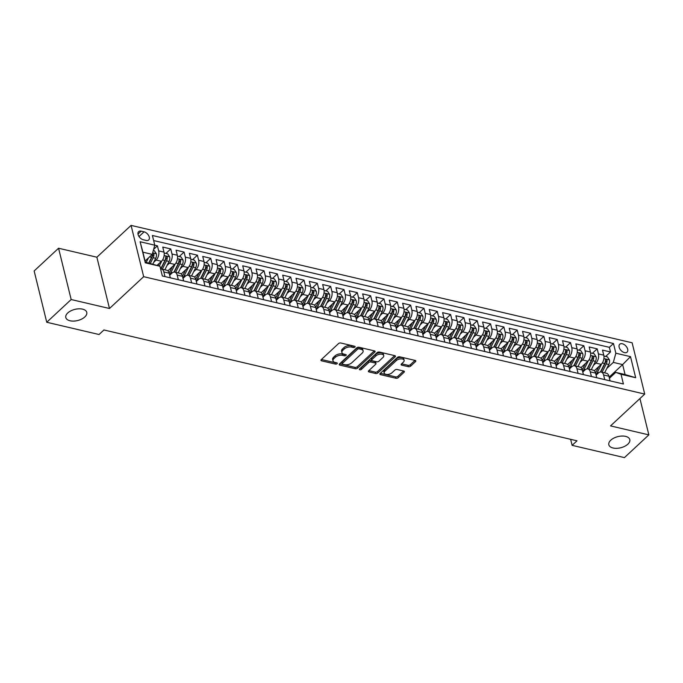 <?xml version="1.0" encoding="UTF-8"?>
<svg xmlns="http://www.w3.org/2000/svg" width="683" height="683" viewBox="0 0 683 683"><rect width="100%" height="100%" fill="white"/><g stroke="black" fill="none" stroke-linecap="round" stroke-linejoin="round"><path stroke-width="1.02" d="M354.929 347.092A1.161 0.615 166.2 0 0 355.143 346.597A1.161 0.615 166.2 0 0 354.69 346.255L340.791 342.994A1.656 0.879 166.2 0 0 338.52 343.583L321.266 359.642A1.656 0.879 166.2 0 0 320.967 360.342A1.656 0.879 166.2 0 0 321.616 360.846L335.515 364.099A1.161 0.615 166.2 0 0 337.095 363.689A1.161 0.615 166.2 0 0 337.308 363.202A1.161 0.615 166.2 0 0 336.856 362.852L335.054 362.425A5.302 2.826 166.2 0 1 332.98 360.837A5.302 2.826 166.2 0 1 333.936 358.592L335.379 357.252A5.302 2.826 166.2 0 1 342.627 355.382L344.428 355.8A1.161 0.615 166.2 0 0 346.016 355.391A1.161 0.615 166.2 0 0 346.23 354.895A1.161 0.615 166.2 0 0 345.769 354.554L343.976 354.127A5.302 2.826 166.2 0 1 341.893 352.539A5.302 2.826 166.2 0 1 342.857 350.294L344.292 348.953A5.302 2.826 166.2 0 1 351.549 347.084L353.35 347.502A1.161 0.615 166.2 0 0 354.929 347.092M610.79 440.185A10.8 5.754 166.2 0 0 608.826 444.761A10.8 5.754 166.2 0 0 616.689 448.33A10.8 5.754 166.2 0 0 627.848 444.181A10.8 5.754 166.2 0 0 629.803 439.613A10.8 5.754 166.2 0 0 621.948 436.044A10.8 5.754 166.2 0 0 610.79 440.185M67.754 312.959A10.8 5.754 166.2 0 0 65.799 317.527A10.8 5.754 166.2 0 0 73.653 321.095A10.8 5.754 166.2 0 0 84.812 316.955A10.8 5.754 166.2 0 0 86.767 312.379A10.8 5.754 166.2 0 0 78.912 308.81A10.8 5.754 166.2 0 0 67.754 312.959M622.315 343.754A5.396 3.304 47.1 0 0 619.729 344.241A5.396 3.304 47.1 0 0 619.822 348.859A5.396 3.304 47.1 0 0 624.501 352.624A5.396 3.304 47.1 0 0 627.088 352.146A5.396 3.304 47.1 0 0 626.994 347.519A5.396 3.304 47.1 0 0 622.315 343.754M408.391 366.711A1.656 0.879 166.2 0 0 410.662 366.122L415.503 361.614A1.656 0.879 166.2 0 0 415.802 360.914A1.656 0.879 166.2 0 0 415.153 360.419L399.717 356.799A1.656 0.879 166.2 0 0 397.455 357.388L380.192 373.447A1.656 0.879 166.2 0 0 379.893 374.156A1.656 0.879 166.2 0 0 380.542 374.651L395.978 378.262A1.656 0.879 166.2 0 0 398.24 377.682L404.088 372.235A1.656 0.879 166.2 0 0 404.387 371.535A1.656 0.879 166.2 0 0 403.738 371.04L397.139 369.494A1.656 0.879 166.2 0 0 394.868 370.075L391.965 372.773A4.431 2.356 166.2 0 1 387.389 374.48A4.431 2.356 166.2 0 1 384.17 373.012A4.431 2.356 166.2 0 1 384.973 371.134L396.336 360.564A4.431 2.356 166.2 0 1 400.912 358.857A4.431 2.356 166.2 0 1 404.131 360.325A4.431 2.356 166.2 0 1 403.329 362.203L401.442 363.962A1.656 0.879 166.2 0 0 401.134 364.662A1.656 0.879 166.2 0 0 401.783 365.166L408.391 366.711L408.05 365.32A1.656 0.879 166.2 0 0 410.321 364.739L414.999 360.385M610.534 425.902L648.85 434.883L624.433 457.61L572.123 445.35L577.007 440.808L103.936 329.966L99.052 334.516L46.751 322.256L71.169 299.53L109.485 308.503L143.669 276.683L644.726 394.082L610.534 425.902M374.822 352.087A1.656 0.879 166.2 0 0 375.121 351.386A1.656 0.879 166.2 0 0 374.472 350.891L359.036 347.271A1.656 0.879 166.2 0 0 356.774 347.86L339.511 363.919A1.656 0.879 166.2 0 0 339.212 364.62A1.656 0.879 166.2 0 0 339.861 365.123L355.297 368.735A1.656 0.879 166.2 0 0 357.559 368.146L374.822 352.087L374.532 350.9M379.381 352.035L394.808 355.655A1.656 0.879 166.2 0 1 395.466 356.15A1.656 0.879 166.2 0 1 395.158 356.85L377.904 372.918A1.656 0.879 166.2 0 1 375.633 373.499L369.033 371.953A1.656 0.879 166.2 0 1 368.385 371.458A1.656 0.879 166.2 0 1 368.683 370.758L375.684 364.244A1.656 0.879 166.2 0 0 375.983 363.535A1.656 0.879 166.2 0 0 375.334 363.04L370.946 362.016A1.656 0.879 166.2 0 0 368.683 362.596L361.392 369.383A1.161 0.615 166.2 0 1 360.197 369.827A1.161 0.615 166.2 0 1 359.352 369.443A1.161 0.615 166.2 0 1 359.565 368.957L377.11 352.624A1.656 0.879 166.2 0 1 379.381 352.035M605.693 356.458L610.508 351.976L602.508 350.097L603.755 355.16L598.419 353.914A6.745 3.944 103.2 0 1 595.875 363.091L593.484 365.32M592.366 353.333L597.181 348.851L589.181 346.981L590.428 352.035L585.1 350.789A6.745 3.944 103.2 0 1 582.548 359.975L580.166 362.195M579.039 350.208L583.854 345.726L575.854 343.856L577.101 348.919L571.773 347.664A6.745 3.944 103.2 0 1 569.229 356.85L566.839 359.07M565.712 347.084L570.527 342.61L562.536 340.732L563.774 345.794L558.446 344.548A6.745 3.944 103.2 0 1 555.902 353.726L553.512 355.954M552.385 343.967L557.2 339.485L549.209 337.615L550.447 342.67L545.119 341.423A6.745 3.944 103.2 0 1 542.575 350.601L540.185 352.829M539.066 340.843L543.873 336.36L535.882 334.491L537.12 339.545L531.792 338.298A6.745 3.944 103.2 0 1 529.248 347.485L526.858 349.705M525.739 337.718L530.546 333.244L522.555 331.366L523.801 336.429L518.465 335.182A6.745 3.944 103.2 0 1 515.921 344.36L513.531 346.58M512.412 334.602L517.227 330.12L509.228 328.241L510.474 333.304L505.138 332.058A6.745 3.944 103.2 0 1 502.594 341.235L500.204 343.464M499.085 331.477L503.9 326.995L495.901 325.125L497.147 330.179L491.811 328.933A6.745 3.944 103.2 0 1 489.267 338.119L486.877 340.339M485.758 328.352L490.573 323.87L482.574 322L483.82 327.063L478.493 325.808A6.745 3.944 103.2 0 1 475.94 334.994L473.558 337.214M472.431 325.228L477.246 320.754L469.247 318.876L470.493 323.938L465.166 322.692A6.745 3.944 103.2 0 1 462.622 331.87L460.231 334.098M459.104 322.111L463.919 317.629L455.928 315.759L457.166 320.814L451.839 319.567A6.745 3.944 103.2 0 1 449.294 328.745L446.904 330.973M445.777 318.987L450.592 314.504L442.601 312.635L443.839 317.697L438.512 316.442A6.745 3.944 103.2 0 1 435.967 325.629L433.577 327.849M432.459 315.862L437.265 311.388L429.274 309.51L430.512 314.573L425.185 313.326A6.745 3.944 103.2 0 1 422.64 322.504L420.25 324.732M419.131 312.746L423.947 308.264L415.947 306.385L417.193 311.448L411.858 310.202A6.745 3.944 103.2 0 1 409.313 319.379L406.923 321.608M405.804 309.621L410.62 305.139L402.62 303.269L403.866 308.323L398.531 307.077A6.745 3.944 103.2 0 1 395.986 316.263L393.596 318.483M392.477 306.496L397.293 302.014L389.293 300.144L390.539 305.207L385.203 303.952A6.745 3.944 103.2 0 1 382.659 313.138L380.269 315.358M379.15 303.372L383.966 298.898L375.966 297.02L377.212 302.082L371.885 300.836A6.745 3.944 103.2 0 1 369.332 310.014L366.95 312.242M365.823 300.255L370.638 295.773L362.647 293.903L363.885 298.958L358.558 297.711A6.745 3.944 103.2 0 1 356.014 306.889L353.623 309.117M352.496 297.131L357.311 292.648L349.32 290.779L350.558 295.841L345.231 294.586A6.745 3.944 103.2 0 1 342.687 303.773L340.296 305.993M339.169 294.006L343.984 289.532L335.993 287.654L337.231 292.717L331.904 291.47A6.745 3.944 103.2 0 1 329.36 300.648L326.969 302.876M325.851 290.89L330.657 286.408L322.666 284.529L323.904 289.592L318.577 288.346A6.745 3.944 103.2 0 1 316.033 297.523L313.642 299.752M312.524 287.765L317.339 283.283L309.339 281.413L310.586 286.467L305.25 285.221A6.745 3.944 103.2 0 1 302.706 294.407L300.315 296.627M299.197 284.64L304.012 280.158L296.012 278.288L297.259 283.351L291.923 282.096A6.745 3.944 103.2 0 1 289.379 291.282L286.988 293.502M285.87 281.516L290.685 277.042L282.685 275.164L283.932 280.226L278.604 278.98A6.745 3.944 103.2 0 1 276.052 288.158L273.67 290.386M272.543 278.399L277.358 273.917L269.358 272.047L270.605 277.102L265.277 275.855A6.745 3.944 103.2 0 1 262.724 285.042L260.343 287.261M259.216 275.275L264.031 270.792L256.04 268.923L257.278 273.985L251.95 272.73A6.745 3.944 103.2 0 1 249.406 281.917L247.015 284.137M245.889 272.15L250.704 267.676L242.713 265.798L243.951 270.861L238.623 269.614A6.745 3.944 103.2 0 1 236.079 278.792L233.688 281.02M232.57 269.034L237.377 264.552L229.386 262.673L230.623 267.736L225.296 266.49A6.745 3.944 103.2 0 1 222.752 275.667L220.361 277.896M219.243 265.909L224.05 261.427L216.059 259.557L217.296 264.611L211.969 263.365A6.745 3.944 103.2 0 1 209.425 272.551L207.034 274.771M205.916 262.784L210.731 258.302L202.731 256.432L203.978 261.495L198.642 260.24A6.745 3.944 103.2 0 1 196.098 269.426L193.707 271.646M192.589 259.668L197.404 255.186L189.404 253.308L190.651 258.37L185.315 257.124A6.745 3.944 103.2 0 1 182.771 266.302L180.38 268.53M179.262 256.543L184.077 252.061L176.077 250.191L177.324 255.246L171.996 253.999A6.745 3.944 103.2 0 1 169.444 263.186L167.062 265.405M165.935 253.419L170.75 248.936L162.75 247.067L163.997 252.129A6.745 3.944 103.2 0 1 161.453 261.307L157.201 265.26M603.755 355.16A6.745 3.944 -76.8 0 1 601.211 364.346L594.321 370.749M590.428 352.035A6.745 3.944 -76.8 0 1 587.884 361.222L580.994 367.633M577.101 348.919A6.745 3.944 -76.8 0 1 574.557 358.097L567.667 364.509M563.774 345.794A6.745 3.944 -76.8 0 1 561.23 354.972L554.34 361.384M550.447 342.67A6.745 3.944 -76.8 0 1 547.903 351.856L541.013 358.268M537.12 339.545A6.745 3.944 -76.8 0 1 534.576 348.731L527.694 355.143M523.801 336.429A6.745 3.944 -76.8 0 1 521.249 345.607L514.367 352.018M510.474 333.304A6.745 3.944 -76.8 0 1 507.93 342.49L501.04 348.893M497.147 330.179A6.745 3.944 -76.8 0 1 494.603 339.366L487.713 345.777M483.82 327.063A6.745 3.944 -76.8 0 1 481.276 336.241L474.386 342.653M470.493 323.938A6.745 3.944 -76.8 0 1 467.949 333.116L461.059 339.528M457.166 320.814A6.745 3.944 -76.8 0 1 454.622 330L447.732 336.412M443.839 317.697A6.745 3.944 -76.8 0 1 441.295 326.875L434.405 333.287M430.512 314.573A6.745 3.944 -76.8 0 1 427.968 323.751L421.087 330.162M417.193 311.448A6.745 3.944 -76.8 0 1 414.641 320.634L407.76 327.037M403.866 308.323A6.745 3.944 -76.8 0 1 401.322 317.51L394.433 323.921M390.539 305.207A6.745 3.944 -76.8 0 1 387.995 314.385L381.105 320.797M377.212 302.082A6.745 3.944 -76.8 0 1 374.668 311.26L367.778 317.672M363.885 298.958A6.745 3.944 -76.8 0 1 361.341 308.144L354.451 314.556M350.558 295.841A6.745 3.944 -76.8 0 1 348.014 305.019L341.124 311.431M337.231 292.717A6.745 3.944 -76.8 0 1 334.687 301.895L327.797 308.306M323.904 289.592A6.745 3.944 -76.8 0 1 321.36 298.778L314.479 305.181M310.586 286.467A6.745 3.944 -76.8 0 1 308.033 295.654L301.152 302.065M297.259 283.351A6.745 3.944 -76.8 0 1 294.714 292.529L287.825 298.941M283.932 280.226A6.745 3.944 -76.8 0 1 281.387 289.413L274.498 295.816M270.605 277.102A6.745 3.944 -76.8 0 1 268.06 286.288L261.171 292.7M257.278 273.985A6.745 3.944 -76.8 0 1 254.733 283.163L247.844 289.575M243.951 270.861A6.745 3.944 -76.8 0 1 241.406 280.039L234.517 286.45M230.623 267.736A6.745 3.944 -76.8 0 1 228.079 276.922L221.19 283.334M217.296 264.611A6.745 3.944 -76.8 0 1 214.752 273.798L207.871 280.209M203.978 261.495A6.745 3.944 -76.8 0 1 201.425 270.673L194.544 277.085M190.651 258.37A6.745 3.944 -76.8 0 1 188.107 267.557L181.217 273.96M177.324 255.246A6.745 3.944 -76.8 0 1 174.78 264.432L167.89 270.844M143.268 239.742L146.196 240.433A5.233 3.202 47.1 0 0 148.706 239.964A5.233 3.202 47.1 0 0 148.612 235.481A5.233 3.202 47.1 0 0 144.087 231.836L141.15 231.153A5.233 3.202 47.1 0 0 138.649 231.622A5.233 3.202 47.1 0 0 138.734 236.096A5.233 3.202 47.1 0 0 143.268 239.742M143.669 276.683L131.076 225.39L632.125 342.789L644.726 394.082M610.508 351.976L609.364 347.331L613.471 343.515L152.394 235.481L154.776 245.188L152.232 254.366L145.069 261.026M613.471 343.515L615.853 353.213L630.511 356.646L635.685 377.725L621.026 374.284L623.408 383.991L162.332 275.966L159.95 266.259L145.291 262.827L140.117 241.748L157.423 245.82L158.669 250.874A6.745 3.944 103.2 0 1 156.125 260.061L153.735 262.281M596.105 375.146L598.325 373.072A6.745 3.944 103.2 0 1 601.228 372.047A6.745 3.944 103.2 0 1 603.601 374.984L604.737 379.62M582.778 372.022L585.007 369.955A6.745 3.944 103.2 0 1 587.901 368.931A6.745 3.944 103.2 0 1 590.274 371.859L591.41 376.495M569.451 368.905L571.68 366.831A6.745 3.944 103.2 0 1 574.582 365.806A6.745 3.944 103.2 0 1 576.947 368.743L578.083 373.37M556.124 365.781L558.352 363.706A6.745 3.944 103.2 0 1 561.255 362.682A6.745 3.944 103.2 0 1 563.62 365.618L564.756 370.246M542.797 362.656L545.025 360.59A6.745 3.944 103.2 0 1 547.928 359.565A6.745 3.944 103.2 0 1 550.293 362.494L551.429 367.13M529.47 359.54L531.698 357.465A6.745 3.944 103.2 0 1 534.601 356.441A6.745 3.944 103.2 0 1 536.966 359.369L538.11 364.005M516.152 356.415L518.371 354.34A6.745 3.944 103.2 0 1 521.274 353.316A6.745 3.944 103.2 0 1 523.639 356.253L524.783 360.88M502.825 353.29L505.044 351.216A6.745 3.944 103.2 0 1 507.947 350.191A6.745 3.944 103.2 0 1 510.321 353.128L511.456 357.764M489.498 350.166L491.717 348.099A6.745 3.944 103.2 0 1 494.62 347.075A6.745 3.944 103.2 0 1 496.993 350.003L498.129 354.639M476.171 347.049L478.399 344.975A6.745 3.944 103.2 0 1 481.293 343.95A6.745 3.944 103.2 0 1 483.666 346.887L484.802 351.514M462.843 343.925L465.072 341.85A6.745 3.944 103.2 0 1 467.975 340.826A6.745 3.944 103.2 0 1 470.339 343.762L471.475 348.39M449.516 340.8L451.745 338.734A6.745 3.944 103.2 0 1 454.647 337.709A6.745 3.944 103.2 0 1 457.012 340.638L458.148 345.274M436.189 337.684L438.418 335.609A6.745 3.944 103.2 0 1 441.32 334.585A6.745 3.944 103.2 0 1 443.685 337.513L444.821 342.149M422.862 334.559L425.091 332.484A6.745 3.944 103.2 0 1 427.993 331.46A6.745 3.944 103.2 0 1 430.358 334.397L431.502 339.024M409.544 331.434L411.764 329.36A6.745 3.944 103.2 0 1 414.666 328.335A6.745 3.944 103.2 0 1 417.031 331.272L418.175 335.908M396.217 328.31L398.437 326.243A6.745 3.944 103.2 0 1 401.339 325.219A6.745 3.944 103.2 0 1 403.713 328.147L404.848 332.783M382.89 325.193L385.118 323.119A6.745 3.944 103.2 0 1 388.012 322.094A6.745 3.944 103.2 0 1 390.386 325.031L391.521 329.658M369.563 322.069L371.791 319.994A6.745 3.944 103.2 0 1 374.685 318.97A6.745 3.944 103.2 0 1 377.059 321.906L378.194 326.542M356.236 318.944L358.464 316.878A6.745 3.944 103.2 0 1 361.367 315.853A6.745 3.944 103.2 0 1 363.732 318.782L364.867 323.418M342.909 315.828L345.137 313.753A6.745 3.944 103.2 0 1 348.04 312.729A6.745 3.944 103.2 0 1 350.405 315.657L351.54 320.293M329.582 312.703L331.81 310.628A6.745 3.944 103.2 0 1 334.713 309.604A6.745 3.944 103.2 0 1 337.078 312.541L338.222 317.168M316.255 309.578L318.483 307.504A6.745 3.944 103.2 0 1 321.386 306.479A6.745 3.944 103.2 0 1 323.751 309.416L324.895 314.052M302.936 306.454L305.156 304.387A6.745 3.944 103.2 0 1 308.059 303.363A6.745 3.944 103.2 0 1 310.424 306.291L311.568 310.927M289.609 303.337L291.829 301.263A6.745 3.944 103.2 0 1 294.732 300.238A6.745 3.944 103.2 0 1 297.105 303.175L298.24 307.802M276.282 300.213L278.51 298.138A6.745 3.944 103.2 0 1 281.405 297.114A6.745 3.944 103.2 0 1 283.778 300.05L284.913 304.686M262.955 297.088L265.183 295.022A6.745 3.944 103.2 0 1 268.086 293.997A6.745 3.944 103.2 0 1 270.451 296.926L271.586 301.562M249.628 293.972L251.856 291.897A6.745 3.944 103.2 0 1 254.759 290.873A6.745 3.944 103.2 0 1 257.124 293.801L258.259 298.437M236.301 290.847L238.529 288.772A6.745 3.944 103.2 0 1 241.432 287.748A6.745 3.944 103.2 0 1 243.797 290.685L244.932 295.312M222.974 287.722L225.202 285.656A6.745 3.944 103.2 0 1 228.105 284.623A6.745 3.944 103.2 0 1 230.47 287.56L231.614 292.196M209.647 284.598L211.875 282.531A6.745 3.944 103.2 0 1 214.778 281.507A6.745 3.944 103.2 0 1 217.143 284.435L218.287 289.071M196.328 281.481L198.548 279.407A6.745 3.944 103.2 0 1 201.451 278.382A6.745 3.944 103.2 0 1 203.824 281.319L204.96 285.946M183.001 278.357L185.221 276.282A6.745 3.944 103.2 0 1 188.124 275.258A6.745 3.944 103.2 0 1 190.497 278.194L191.633 282.83M169.674 275.232L171.903 273.166A6.745 3.944 103.2 0 1 174.797 272.141A6.745 3.944 103.2 0 1 177.17 275.07L178.306 279.706M162.315 269.213L166.507 260.855A4.474 2.612 -76.8 0 0 167.284 257.465C166.643 256.125 166.114 256.005 165.679 257.09A4.474 2.612 103.2 0 1 164.91 260.479L160.65 268.974A6.745 3.944 103.2 0 1 161.478 269.017L166.806 270.263A6.745 3.944 103.2 0 1 169.171 273.2L170.315 277.827M161.478 269.017A6.745 3.944 103.2 0 1 163.843 271.954L164.979 276.581M610.064 380.866L608.929 376.231A6.745 3.944 -76.8 0 0 606.564 373.302L601.228 372.047M596.737 377.742L595.602 373.114A6.745 3.944 -76.8 0 0 593.237 370.177L587.901 368.931M583.419 374.617L582.275 369.99A6.745 3.944 -76.8 0 0 579.91 367.053L574.582 365.806M570.092 371.501L568.948 366.865A6.745 3.944 -76.8 0 0 566.583 363.937L561.255 362.682M556.765 368.376L555.629 363.74A6.745 3.944 -76.8 0 0 553.256 360.812L547.928 359.565M543.437 365.251L542.302 360.624A6.745 3.944 -76.8 0 0 539.929 357.687L534.601 356.441M530.11 362.135L528.975 357.499A6.745 3.944 -76.8 0 0 526.602 354.562L521.274 353.316M516.783 359.01L515.648 354.375A6.745 3.944 -76.8 0 0 513.283 351.446L507.947 350.191M503.456 355.886L502.321 351.258A6.745 3.944 -76.8 0 0 499.956 348.321L494.62 347.075M490.129 352.761L488.994 348.134A6.745 3.944 -76.8 0 0 486.629 345.197L481.293 343.95M476.811 349.645L475.667 345.009A6.745 3.944 -76.8 0 0 473.302 342.081L467.975 340.826M463.484 346.52L462.34 341.884A6.745 3.944 -76.8 0 0 459.975 338.956L454.647 337.709M450.157 343.395L449.021 338.768A6.745 3.944 -76.8 0 0 446.648 335.831L441.32 334.585M436.83 340.279L435.694 335.643A6.745 3.944 -76.8 0 0 433.321 332.706L427.993 331.46M423.503 337.154L422.367 332.519A6.745 3.944 -76.8 0 0 419.994 329.59L414.666 328.335M410.176 334.03L409.04 329.402A6.745 3.944 -76.8 0 0 406.675 326.465L401.339 325.219M396.849 330.905L395.713 326.278A6.745 3.944 -76.8 0 0 393.348 323.341L388.012 322.094M383.522 327.789L382.386 323.153A6.745 3.944 -76.8 0 0 380.021 320.225L374.685 318.97M370.203 324.664L369.059 320.028A6.745 3.944 -76.8 0 0 366.694 317.1L361.367 315.853M356.876 321.539L355.732 316.912A6.745 3.944 -76.8 0 0 353.367 313.975L348.04 312.729M343.549 318.423L342.414 313.787A6.745 3.944 -76.8 0 0 340.04 310.85L334.713 309.604M330.222 315.298L329.086 310.663A6.745 3.944 -76.8 0 0 326.713 307.734L321.386 306.479M316.895 312.174L315.759 307.546A6.745 3.944 -76.8 0 0 313.386 304.609L308.059 303.363M303.568 309.058L302.432 304.422A6.745 3.944 -76.8 0 0 300.068 301.485L294.732 300.238M290.241 305.933L289.105 301.297A6.745 3.944 -76.8 0 0 286.74 298.369L281.405 297.114M276.922 302.808L275.778 298.172A6.745 3.944 -76.8 0 0 273.413 295.244L268.086 293.997M263.595 299.683L262.451 295.056A6.745 3.944 -76.8 0 0 260.086 292.119L254.759 290.873M250.268 296.567L249.124 291.931A6.745 3.944 -76.8 0 0 246.759 288.994L241.432 287.748M236.941 293.442L235.806 288.807A6.745 3.944 -76.8 0 0 233.432 285.878L228.105 284.623M223.614 290.318L222.479 285.69A6.745 3.944 -76.8 0 0 220.105 282.753L214.778 281.507M210.287 287.202L209.152 282.566A6.745 3.944 -76.8 0 0 206.787 279.629L201.451 278.382M196.96 284.077L195.825 279.441A6.745 3.944 -76.8 0 0 193.46 276.513L188.124 275.258M183.633 280.952L182.498 276.325A6.745 3.944 -76.8 0 0 180.133 273.388L174.797 272.141M170.75 248.936L171.996 253.999M184.077 252.061L185.315 257.124M197.404 255.186L198.642 260.24M210.731 258.302L211.969 263.365M224.05 261.427L225.296 266.49M237.377 264.552L238.623 269.614M250.704 267.676L251.95 272.73M264.031 270.792L265.277 275.855M277.358 273.917L278.604 278.98M290.685 277.042L291.923 282.096M304.012 280.158L305.25 285.221M317.339 283.283L318.577 288.346M330.657 286.408L331.904 291.47M343.984 289.532L345.231 294.586M357.311 292.648L358.558 297.711M370.638 295.773L371.885 300.836M383.966 298.898L385.203 303.952M397.293 302.014L398.531 307.077M410.62 305.139L411.858 310.202M423.947 308.264L425.185 313.326M437.265 311.388L438.512 316.442M450.592 314.504L451.839 319.567M463.919 317.629L465.166 322.692M477.246 320.754L478.493 325.808M490.573 323.87L491.811 328.933M503.9 326.995L505.138 332.058M517.227 330.12L518.465 335.182M530.546 333.244L531.792 338.298M543.873 336.36L545.119 341.423M557.2 339.485L558.446 344.548M570.527 342.61L571.773 347.664M583.854 345.726L585.1 350.789M597.181 348.851L598.419 353.914M609.364 347.331L153.632 240.553M609.151 377.136L622.631 364.585L613.308 362.4L606.811 368.436M152.232 254.366L142.901 252.181L145.351 262.161L159.95 266.259M109.485 308.503L96.884 257.209L58.567 248.236L71.169 299.53M58.567 248.236L34.15 270.963L46.751 322.256M648.85 434.883L639.928 398.548M96.884 257.209L131.076 225.39M570.638 439.314L572.123 445.35M609.432 378.271L615.759 372.38L625.09 374.566L622.631 364.585L630.511 356.646M153.615 249.363L157.423 245.82M621.026 374.284L615.759 372.38M613.308 362.4L615.853 353.213M142.901 252.181L140.117 241.748M145.351 262.161L145.291 262.827M635.685 377.725L625.09 374.566M353.905 346.068A1.161 0.615 166.2 0 1 353.009 346.119L351.207 345.692A5.302 2.826 166.2 0 0 343.95 347.57L344.292 348.953M341.893 352.539L341.551 351.156A5.302 2.826 166.2 0 1 342.516 348.911L343.95 347.57M332.98 360.837L332.638 359.454A5.302 2.826 166.2 0 1 333.594 357.209L335.037 355.869A5.302 2.826 166.2 0 1 342.294 353.99L344.087 354.417A1.161 0.615 166.2 0 0 344.992 354.366M321.428 359.497L335.174 362.716A1.161 0.615 166.2 0 0 336.07 362.664M339.673 363.766L354.955 367.352A1.656 0.879 166.2 0 0 357.226 366.762L374.318 350.849M359.13 348.859A1.161 0.615 166.2 0 0 357.55 349.269L342.396 363.365A1.161 0.615 166.2 0 0 342.192 363.86A1.161 0.615 166.2 0 0 342.644 364.21L344.539 364.654A5.302 2.826 166.2 0 0 351.796 362.775L362.152 353.137A5.302 2.826 166.2 0 0 363.108 350.891A5.302 2.826 166.2 0 0 361.034 349.303L359.13 348.859L358.797 347.468A1.161 0.615 166.2 0 0 357.209 347.878L357.55 349.269M342.192 363.86L341.85 362.468A1.161 0.615 166.2 0 1 342.055 361.981L357.209 347.878M363.108 350.891L362.767 349.508A5.302 2.826 166.2 0 0 360.692 347.912L361.034 349.303M358.797 347.468L360.692 347.912M394.654 355.612L377.562 371.526L377.904 372.918M368.846 370.604L375.291 372.115A1.656 0.879 166.2 0 0 377.562 371.526M375.983 363.535L375.641 362.152A1.656 0.879 166.2 0 0 374.993 361.657L370.613 360.624A1.656 0.879 166.2 0 0 368.342 361.213L361.051 368L361.392 369.383M360.146 368.41A1.161 0.615 166.2 0 0 361.051 368M382.941 357.482A4.431 2.356 166.2 0 0 383.744 355.604A4.431 2.356 166.2 0 0 380.525 354.136A4.431 2.356 166.2 0 0 375.949 355.843L371.945 359.565A1.656 0.879 166.2 0 0 371.646 360.265A1.656 0.879 166.2 0 0 372.295 360.769L376.674 361.794A1.656 0.879 166.2 0 0 378.937 361.205L382.941 357.482M383.744 355.604L383.402 354.221A4.431 2.356 166.2 0 0 380.183 352.752A4.431 2.356 166.2 0 0 375.607 354.451L375.949 355.843M371.646 360.265L371.304 358.882A1.656 0.879 166.2 0 1 371.603 358.182L375.607 354.451M401.604 363.808L408.05 365.32M404.131 360.325L403.79 358.942A4.431 2.356 166.2 0 0 400.571 357.474A4.431 2.356 166.2 0 0 395.995 359.173L396.336 360.564M384.17 373.012L383.829 371.629A4.431 2.356 166.2 0 1 384.631 369.751L395.995 359.173M380.354 373.302L395.636 376.879A1.656 0.879 166.2 0 0 397.899 376.29L403.585 371.006M145.701 260.445L145.18 261.478M148.527 257.807L146.239 262.374M153.308 250.465L154.341 250.704L156.356 253.786A4.474 2.612 103.2 0 1 155.715 258.328L152.907 263.937M150.371 263.339L153.188 257.739A4.474 2.612 -76.8 0 0 153.957 254.349C153.325 253 152.787 252.881 152.36 253.974A4.474 2.612 103.2 0 1 151.583 257.363L148.774 262.964M153.957 254.349L152.548 255.655A2.28 1.332 103.2 0 1 152.215 256.654L149.022 263.023M159.028 263.561L158.029 265.559M161.897 260.846L159.301 266.02M164.159 253L167.668 253.828L169.674 256.91A4.474 2.612 103.2 0 1 169.042 261.452L164.851 269.811M167.284 257.465L165.875 258.78A2.28 1.332 103.2 0 1 165.542 259.779L160.94 268.957M165.892 256.449L165.679 257.09M172.355 266.686L169.982 271.416A10.715 6.267 103.2 0 1 169.102 272.935M175.224 263.962L170.946 272.491A12.909 7.547 103.2 0 1 169.563 274.797M177.486 256.125L180.995 256.945L183.001 260.035A4.474 2.612 103.2 0 1 182.37 264.569L178.178 272.927M175.642 272.338L179.834 263.979A4.474 2.612 -76.8 0 0 180.611 260.59C179.971 259.25 179.441 259.122 179.006 260.214A4.474 2.612 103.2 0 1 178.237 263.604L173.977 272.09M180.611 260.59L179.202 261.896A2.28 1.332 103.2 0 1 178.869 262.895L174.267 272.073M179.219 259.574L179.006 260.214M185.682 269.811L183.309 274.532A10.715 6.267 103.2 0 1 182.429 276.06M188.551 267.087L184.273 275.616A12.909 7.547 103.2 0 1 182.89 277.921M190.813 259.25L194.314 260.069L196.328 263.151A4.474 2.612 103.2 0 1 195.697 267.693L191.505 276.052M188.969 275.462L193.161 267.104A4.474 2.612 -76.8 0 0 193.929 263.715C193.298 262.374 192.768 262.246 192.333 263.339A4.474 2.612 103.2 0 1 191.564 266.729L187.304 275.215M193.929 263.715L192.529 265.021A2.28 1.332 103.2 0 1 192.196 266.02L187.594 275.198M192.538 262.69L192.333 263.339M199.009 272.927L196.636 277.657A10.715 6.267 103.2 0 1 195.756 279.185M201.878 270.212L197.6 278.732A12.909 7.547 103.2 0 1 196.217 281.037M204.132 262.366L207.641 263.194L209.655 266.276A4.474 2.612 103.2 0 1 209.024 270.818L204.832 279.176M202.296 278.579L206.488 270.22A4.474 2.612 -76.8 0 0 207.256 266.831C206.625 265.491 206.095 265.371 205.66 266.464A4.474 2.612 103.2 0 1 204.891 269.845L200.631 278.34M207.256 266.831L205.856 268.146A2.28 1.332 103.2 0 1 205.523 269.145L200.922 278.322M205.865 265.815L205.66 266.464M212.336 276.052L209.963 280.781A10.715 6.267 103.2 0 1 209.083 282.301M215.205 273.337L210.927 281.857A12.909 7.547 103.2 0 1 209.544 284.162M217.459 265.491L220.968 266.31L222.982 269.401A4.474 2.612 103.2 0 1 222.342 273.943L218.15 282.292M215.623 281.703L219.815 273.345A4.474 2.612 -76.8 0 0 220.583 269.956C219.952 268.615 219.414 268.487 218.987 269.58A4.474 2.612 103.2 0 1 218.219 272.969L213.958 281.464M220.583 269.956L219.183 271.262A2.28 1.332 103.2 0 1 218.85 272.269L214.24 281.447M219.192 268.94L218.987 269.58M225.655 279.176L223.29 283.897A10.715 6.267 103.2 0 1 222.41 285.426M228.532 276.453L224.255 284.982A12.909 7.547 103.2 0 1 222.871 287.287M230.786 268.615L234.295 269.435L236.309 272.517A4.474 2.612 103.2 0 1 235.669 277.059L231.477 285.417M228.95 284.828L233.142 276.47A4.474 2.612 -76.8 0 0 233.91 273.08C233.279 271.74 232.741 271.612 232.314 272.705A4.474 2.612 103.2 0 1 231.537 276.094L227.285 284.58M233.91 273.08L232.502 274.387A2.28 1.332 103.2 0 1 232.177 275.386L227.567 284.563M232.519 272.065L232.314 272.705M238.982 282.301L236.617 287.022A10.715 6.267 103.2 0 1 235.729 288.55M241.859 279.578L237.582 288.106A12.909 7.547 103.2 0 1 236.198 290.412M244.113 271.74L247.622 272.56L249.636 275.642A4.474 2.612 103.2 0 1 248.996 280.184L244.804 288.542M242.277 287.944L246.469 279.586A4.474 2.612 -76.8 0 0 247.237 276.205C246.606 274.856 246.068 274.737 245.641 275.83A4.474 2.612 103.2 0 1 244.864 279.219L240.604 287.705M247.237 276.205L245.829 277.511A2.28 1.332 103.2 0 1 245.496 278.51L240.894 287.688M245.846 275.181L245.641 275.83M252.309 285.417L249.935 290.147A10.715 6.267 103.2 0 1 249.056 291.667M255.177 282.702L250.909 291.223A12.909 7.547 103.2 0 1 249.517 293.528M257.44 274.856L260.949 275.684L262.964 278.766A4.474 2.612 103.2 0 1 262.323 283.308L258.131 291.667M255.596 291.069L259.788 282.711A4.474 2.612 -76.8 0 0 260.565 279.321C259.933 277.981 259.395 277.861 258.968 278.946A4.474 2.612 103.2 0 1 258.191 282.335L253.931 290.83M260.565 279.321L259.156 280.636A2.28 1.332 103.2 0 1 258.823 281.635L254.221 290.813M259.173 278.305L258.968 278.946M265.636 288.542L263.262 293.272A10.715 6.267 103.2 0 1 262.383 294.791M268.504 285.818L264.227 294.347A12.909 7.547 103.2 0 1 262.844 296.653M270.767 277.981L274.276 278.801L276.282 281.891A4.474 2.612 103.2 0 1 275.65 286.425L271.458 294.783M268.923 294.194L273.115 285.836A4.474 2.612 -76.8 0 0 273.892 282.446C273.251 281.106 272.722 280.978 272.286 282.07A4.474 2.612 103.2 0 1 271.518 285.46L267.258 293.946M273.892 282.446L272.483 283.752A2.28 1.332 103.2 0 1 272.15 284.751L267.548 293.929M272.5 281.43L272.286 282.07M278.963 291.667L276.589 296.388A10.715 6.267 103.2 0 1 275.71 297.916M281.831 288.943L277.554 297.472A12.909 7.547 103.2 0 1 276.171 299.777M284.094 281.106L287.603 281.925L289.609 285.007A4.474 2.612 103.2 0 1 288.977 289.549L284.785 297.908M282.25 297.31L286.442 288.96A4.474 2.612 -76.8 0 0 287.219 285.571C286.578 284.23 286.049 284.102 285.614 285.195A4.474 2.612 103.2 0 1 284.845 288.585L280.585 297.071M287.219 285.571L285.81 286.877A2.28 1.332 103.2 0 1 285.477 287.876L280.875 297.054M285.827 284.546L285.614 285.195M292.29 294.783L289.916 299.513A10.715 6.267 103.2 0 1 289.037 301.041M295.158 292.068L290.881 300.588A12.909 7.547 103.2 0 1 289.498 302.893M297.421 284.222L300.921 285.05L302.936 288.132A4.474 2.612 103.2 0 1 302.304 292.674L298.112 301.032M295.577 300.435L299.769 292.076A4.474 2.612 -76.8 0 0 300.537 288.687C299.905 287.347 299.376 287.227 298.941 288.32A4.474 2.612 103.2 0 1 298.172 291.701L293.912 300.196M300.537 288.687L299.137 290.002A2.28 1.332 103.2 0 1 298.804 291.001L294.202 300.179M299.145 287.671L298.941 288.32M305.617 297.908L303.243 302.637A10.715 6.267 103.2 0 1 302.364 304.157M308.485 295.193L304.208 303.713A12.909 7.547 103.2 0 1 302.825 306.018M310.739 287.347L314.248 288.166L316.263 291.257A4.474 2.612 103.2 0 1 315.631 295.799L311.431 304.148M308.904 303.559L313.096 295.201A4.474 2.612 -76.8 0 0 313.864 291.812C313.232 290.471 312.703 290.343 312.268 291.436A4.474 2.612 103.2 0 1 311.499 294.825L307.239 303.32M313.864 291.812L312.464 293.118A2.28 1.332 103.2 0 1 312.131 294.125L307.529 303.303M312.473 290.796L312.268 291.436M318.935 301.032L316.571 305.753A10.715 6.267 103.2 0 1 315.691 307.282M321.813 298.309L317.535 306.838A12.909 7.547 103.2 0 1 316.152 309.143M324.066 290.471L327.575 291.291L329.59 294.373A4.474 2.612 103.2 0 1 328.95 298.915L324.758 307.273M322.231 306.684L326.423 298.326A4.474 2.612 -76.8 0 0 327.191 294.936C326.559 293.596 326.022 293.468 325.595 294.561A4.474 2.612 103.2 0 1 324.826 297.95L320.566 306.436M327.191 294.936L325.791 296.243A2.28 1.332 103.2 0 1 325.458 297.242L320.848 306.419M325.8 293.921L325.595 294.561M332.262 304.157L329.898 308.878A10.715 6.267 103.2 0 1 329.018 310.406M335.14 301.434L330.862 309.962A12.909 7.547 103.2 0 1 329.479 312.268M337.393 293.596L340.902 294.416L342.917 297.498A4.474 2.612 103.2 0 1 342.277 302.04L338.085 310.398M335.558 309.8L339.75 301.442A4.474 2.612 -76.8 0 0 340.518 298.061C339.886 296.712 339.349 296.593 338.922 297.686A4.474 2.612 103.2 0 1 338.145 301.075L333.893 309.561M340.518 298.061L339.109 299.367A2.28 1.332 103.2 0 1 338.785 300.366L334.175 309.544M339.127 297.037L338.922 297.686M345.589 307.273L343.225 312.003A10.715 6.267 103.2 0 1 342.337 313.523M348.467 304.558L344.189 313.079A12.909 7.547 103.2 0 1 342.806 315.384M350.721 296.712L354.229 297.532L356.244 300.622A4.474 2.612 103.2 0 1 355.604 305.164L351.412 313.523M348.885 312.925L353.077 304.567A4.474 2.612 -76.8 0 0 353.845 301.177C353.213 299.837 352.676 299.717 352.249 300.802A4.474 2.612 103.2 0 1 351.472 304.191L347.212 312.686M353.845 301.177L352.437 302.492A2.28 1.332 103.2 0 1 352.104 303.491L347.502 312.669M352.454 300.161L352.249 300.802M358.916 310.398L356.543 315.128A10.715 6.267 103.2 0 1 355.664 316.647M361.785 307.674L357.516 316.203A12.909 7.547 103.2 0 1 356.125 318.509M364.048 299.837L367.556 300.657L369.571 303.747A4.474 2.612 103.2 0 1 368.931 308.281L364.739 316.639M362.203 316.05L366.395 307.691A4.474 2.612 -76.8 0 0 367.172 304.302C366.532 302.962 366.003 302.834 365.576 303.926A4.474 2.612 103.2 0 1 364.799 307.316L360.539 315.802M367.172 304.302L365.764 305.608A2.28 1.332 103.2 0 1 365.431 306.607L360.829 315.785M365.781 303.286L365.576 303.926M372.244 313.523L369.87 318.244A10.715 6.267 103.2 0 1 368.991 319.772M375.112 310.799L370.835 319.328A12.909 7.547 103.2 0 1 369.452 321.633M377.375 302.962L380.883 303.781L382.89 306.863A4.474 2.612 103.2 0 1 382.258 311.405L378.066 319.764M375.53 319.166L379.722 310.816A4.474 2.612 -76.8 0 0 380.499 307.427C379.859 306.086 379.33 305.958 378.894 307.051A4.474 2.612 103.2 0 1 378.126 310.441L373.866 318.927M380.499 307.427L379.091 308.733A2.28 1.332 103.2 0 1 378.758 309.732L374.156 318.91M379.108 306.402L378.894 307.051M385.571 316.639L383.197 321.369A10.715 6.267 103.2 0 1 382.318 322.897M388.439 313.924L384.162 322.444A12.909 7.547 103.2 0 1 382.779 324.749M390.702 306.078L394.211 306.906L396.217 309.988A4.474 2.612 103.2 0 1 395.585 314.53L391.393 322.888M388.858 322.291L393.049 313.932A4.474 2.612 -76.8 0 0 393.826 310.543C393.186 309.203 392.657 309.083 392.221 310.176A4.474 2.612 103.2 0 1 391.453 313.557L387.193 322.052M393.826 310.543L392.418 311.858A2.28 1.332 103.2 0 1 392.085 312.857L387.483 322.034M392.435 309.527L392.221 310.176M398.898 319.764L396.524 324.493A10.715 6.267 103.2 0 1 395.645 326.013M401.766 317.049L397.489 325.569A12.909 7.547 103.2 0 1 396.106 327.874M404.029 309.203L407.529 310.022L409.544 313.113A4.474 2.612 103.2 0 1 408.912 317.646L404.72 326.004M402.185 325.415L406.376 317.057A4.474 2.612 -76.8 0 0 407.145 313.668C406.513 312.327 405.984 312.199 405.548 313.292A4.474 2.612 103.2 0 1 404.78 316.681L400.52 325.168M407.145 313.668L405.745 314.974A2.28 1.332 103.2 0 1 405.412 315.981L400.81 325.159M405.753 312.652L405.548 313.292M412.225 322.888L409.851 327.609A10.715 6.267 103.2 0 1 408.972 329.138M415.093 320.165L410.816 328.694A12.909 7.547 103.2 0 1 409.433 330.999M417.347 312.327L420.856 313.147L422.871 316.229A4.474 2.612 103.2 0 1 422.239 320.771L418.039 329.129M415.512 328.54L419.704 320.182A4.474 2.612 -76.8 0 0 420.472 316.792C419.84 315.452 419.311 315.324 418.875 316.417A4.474 2.612 103.2 0 1 418.107 319.806L413.847 328.292M420.472 316.792L419.072 318.099A2.28 1.332 103.2 0 1 418.739 319.098L414.137 328.275M419.08 315.777L418.875 316.417M425.543 326.004L423.178 330.734A10.715 6.267 103.2 0 1 422.299 332.262M428.42 323.29L424.143 331.818A12.909 7.547 103.2 0 1 422.76 334.124M430.674 315.444L434.183 316.272L436.198 319.354A4.474 2.612 103.2 0 1 435.558 323.896L431.366 332.254M428.839 331.656L433.031 323.298A4.474 2.612 -76.8 0 0 433.799 319.917C433.167 318.568 432.629 318.449 432.202 319.542A4.474 2.612 103.2 0 1 431.434 322.931L427.174 331.417M433.799 319.917L432.399 321.223A2.28 1.332 103.2 0 1 432.066 322.222L427.456 331.4M432.407 318.893L432.202 319.542M438.87 329.129L436.505 333.859A10.715 6.267 103.2 0 1 435.626 335.379M441.747 326.414L437.47 334.935A12.909 7.547 103.2 0 1 436.087 337.24M444.001 318.568L447.51 319.388L449.525 322.478A4.474 2.612 103.2 0 1 448.885 327.02L444.693 335.37M442.166 334.781L446.358 326.423A4.474 2.612 -76.8 0 0 447.126 323.033C446.494 321.693 445.956 321.565 445.529 322.658A4.474 2.612 103.2 0 1 444.753 326.047L440.501 334.542M447.126 323.033L445.717 324.34A2.28 1.332 103.2 0 1 445.393 325.347L440.783 334.525M445.734 322.017L445.529 322.658M452.197 332.254L449.832 336.975A10.715 6.267 103.2 0 1 448.944 338.503M455.074 329.53L450.797 338.059A12.909 7.547 103.2 0 1 449.414 340.365M457.328 321.693L460.837 322.513L462.852 325.603A4.474 2.612 103.2 0 1 462.212 330.137L458.02 338.495M455.493 337.906L459.685 329.548A4.474 2.612 -76.8 0 0 460.453 326.158C459.821 324.818 459.283 324.69 458.856 325.782A4.474 2.612 103.2 0 1 458.08 329.172L453.819 337.658M460.453 326.158L459.044 327.464A2.28 1.332 103.2 0 1 458.711 328.463L454.11 337.641M459.061 325.142L458.856 325.782M465.524 335.379L463.151 340.1A10.715 6.267 103.2 0 1 462.271 341.628M468.393 332.655L464.124 341.184A12.909 7.547 103.2 0 1 462.733 343.489M470.655 324.818L474.164 325.637L476.179 328.719A4.474 2.612 103.2 0 1 475.539 333.261L471.347 341.62M468.811 341.022L473.003 332.672A4.474 2.612 -76.8 0 0 473.78 329.283C473.14 327.942 472.61 327.814 472.175 328.907A4.474 2.612 103.2 0 1 471.407 332.297L467.146 340.783M473.78 329.283L472.371 330.589A2.28 1.332 103.2 0 1 472.038 331.588L467.437 340.766M472.388 328.258L472.175 328.907M478.851 338.495L476.478 343.225A10.715 6.267 103.2 0 1 475.599 344.744M481.72 335.78L477.443 344.3A12.909 7.547 103.2 0 1 476.06 346.605M483.982 327.934L487.491 328.762L489.498 331.844A4.474 2.612 103.2 0 1 488.866 336.386L484.674 344.744M482.138 344.147L486.33 335.788A4.474 2.612 -76.8 0 0 487.107 332.399C486.467 331.059 485.937 330.939 485.502 332.032A4.474 2.612 103.2 0 1 484.734 335.413L480.473 343.908M487.107 332.399L485.698 333.714A2.28 1.332 103.2 0 1 485.365 334.713L480.764 343.891M485.715 331.383L485.502 332.032M492.178 341.62L489.805 346.349A10.715 6.267 103.2 0 1 488.926 347.869M495.047 338.896L490.77 347.425A12.909 7.547 103.2 0 1 489.387 349.73M497.309 331.059L500.81 331.878L502.825 334.969A4.474 2.612 103.2 0 1 502.193 339.502L498.001 347.86M495.465 347.271L499.657 338.913A4.474 2.612 -76.8 0 0 500.434 335.524C499.794 334.183 499.264 334.055 498.829 335.148A4.474 2.612 103.2 0 1 498.061 338.537L493.8 347.024M500.434 335.524L499.025 336.83A2.28 1.332 103.2 0 1 498.692 337.837L494.091 347.007M499.042 334.508L498.829 335.148M505.505 344.744L503.132 349.465A10.715 6.267 103.2 0 1 502.253 350.994M508.374 342.021L504.097 350.55A12.909 7.547 103.2 0 1 502.714 352.855M510.628 334.183L514.137 335.003L516.152 338.085A4.474 2.612 103.2 0 1 515.52 342.627L511.328 350.985M508.792 350.396L512.984 342.038A4.474 2.612 -76.8 0 0 513.753 338.648C513.121 337.308 512.591 337.18 512.156 338.273A4.474 2.612 103.2 0 1 511.388 341.662L507.127 350.148M513.753 338.648L512.352 339.955A2.28 1.332 103.2 0 1 512.019 340.954L507.418 350.131M512.361 337.624L512.156 338.273M518.832 347.86L516.459 352.59A10.715 6.267 103.2 0 1 515.58 354.118M521.701 345.146L517.424 353.666A12.909 7.547 103.2 0 1 516.041 355.98M523.955 337.3L527.464 338.128L529.479 341.21A4.474 2.612 103.2 0 1 528.838 345.752L524.646 354.11M522.119 353.512L526.311 345.154A4.474 2.612 -76.8 0 0 527.08 341.773C526.448 340.424 525.919 340.305 525.483 341.398A4.474 2.612 103.2 0 1 524.715 344.778L520.455 353.273M527.08 341.773L525.679 343.079A2.28 1.332 103.2 0 1 525.347 344.078L520.745 353.256M525.688 340.749L525.483 341.398M532.151 350.985L529.786 355.715A10.715 6.267 103.2 0 1 528.907 357.235M535.028 348.27L530.751 356.791A12.909 7.547 103.2 0 1 529.368 359.096M537.282 340.424L540.791 341.244L542.806 344.334A4.474 2.612 103.2 0 1 542.165 348.876L537.973 357.226M535.446 356.637L539.638 348.279A4.474 2.612 -76.8 0 0 540.407 344.889C539.775 343.549 539.237 343.421 538.81 344.514A4.474 2.612 103.2 0 1 538.033 347.903L533.782 356.398M540.407 344.889L539.007 346.196A2.28 1.332 103.2 0 1 538.674 347.203L534.063 356.381M539.015 343.873L538.81 344.514M545.478 354.11L543.113 358.831A10.715 6.267 103.2 0 1 542.225 360.359M548.355 351.386L544.078 359.915A12.909 7.547 103.2 0 1 542.695 362.221M550.609 343.549L554.118 344.369L556.133 347.459A4.474 2.612 103.2 0 1 555.492 351.993L551.301 360.351M548.773 359.762L552.965 351.404A4.474 2.612 -76.8 0 0 553.734 348.014C553.102 346.674 552.564 346.546 552.137 347.638A4.474 2.612 103.2 0 1 551.36 351.028L547.109 359.514M553.734 348.014L552.325 349.32A2.28 1.332 103.2 0 1 552.001 350.319L547.39 359.497M552.342 346.998L552.137 347.638M558.805 357.235L556.432 361.956A10.715 6.267 103.2 0 1 555.552 363.484M561.682 354.511L557.405 363.04A12.909 7.547 103.2 0 1 556.022 365.345M563.936 346.674L567.445 347.493L569.46 350.575A4.474 2.612 103.2 0 1 568.819 355.117L564.628 363.476M562.092 362.878L566.292 354.528A4.474 2.612 -76.8 0 0 567.061 351.139C566.429 349.79 565.891 349.67 565.464 350.763A4.474 2.612 103.2 0 1 564.687 354.153L560.427 362.639M567.061 351.139L565.652 352.445A2.28 1.332 103.2 0 1 565.319 353.444L560.717 362.622M565.669 350.114L565.464 350.763M572.132 360.351L569.759 365.081A10.715 6.267 103.2 0 1 568.879 366.6M575.001 357.636L570.723 366.156A12.909 7.547 103.2 0 1 569.34 368.461M577.263 349.79L580.772 350.618L582.787 353.7A4.474 2.612 103.2 0 1 582.147 358.242L577.955 366.6M575.419 366.003L579.611 357.644A4.474 2.612 -76.8 0 0 580.388 354.255C579.747 352.915 579.218 352.795 578.783 353.879A4.474 2.612 103.2 0 1 578.014 357.269L573.754 365.764M580.388 354.255L578.979 355.57A2.28 1.332 103.2 0 1 578.646 356.569L574.044 365.746M578.996 353.239L578.783 353.879M585.459 363.476L583.086 368.205A10.715 6.267 103.2 0 1 582.206 369.725M588.328 360.752L584.05 369.281A12.909 7.547 103.2 0 1 582.667 371.586M590.59 352.915L594.099 353.734L596.105 356.825A4.474 2.612 103.2 0 1 595.474 361.358L591.282 369.716M588.746 369.127L592.938 360.769A4.474 2.612 -76.8 0 0 593.715 357.38C593.075 356.039 592.545 355.911 592.11 357.004A4.474 2.612 103.2 0 1 591.341 360.393L587.081 368.88M593.715 357.38L592.306 358.686A2.28 1.332 103.2 0 1 591.973 359.685L587.371 368.863M592.323 356.364L592.11 357.004M598.786 366.6L596.413 371.321A10.715 6.267 103.2 0 1 595.533 372.85M601.655 363.877L597.377 372.406A12.909 7.547 103.2 0 1 595.994 374.711M603.917 356.039L607.418 356.859L609.432 359.941A4.474 2.612 103.2 0 1 608.801 364.483L604.609 372.841M602.073 372.252L606.265 363.894A4.474 2.612 -76.8 0 0 607.042 360.504C606.402 359.164 605.872 359.036 605.437 360.129A4.474 2.612 103.2 0 1 604.668 363.518L600.408 372.004M607.042 360.504L605.633 361.811A2.28 1.332 103.2 0 1 605.3 362.81L600.699 371.987M605.642 359.48L605.437 360.129M601.211 364.346L595.875 363.091M587.884 361.222L582.548 359.975M574.557 358.097L569.229 356.85M561.23 354.972L555.902 353.726M547.903 351.856L542.575 350.601M534.576 348.731L529.248 347.485M521.249 345.607L515.921 344.36M507.93 342.49L502.594 341.235M494.603 339.366L489.267 338.119M481.276 336.241L475.94 334.994M467.949 333.116L462.622 331.87M454.622 330L449.294 328.745M441.295 326.875L435.967 325.629M427.968 323.751L422.64 322.504M414.641 320.634L409.313 319.379M401.322 317.51L395.986 316.263M387.995 314.385L382.659 313.138M374.668 311.26L369.332 310.014M361.341 308.144L356.014 306.889M348.014 305.019L342.687 303.773M334.687 301.895L329.36 300.648M321.36 298.778L316.033 297.523M308.033 295.654L302.706 294.407M294.714 292.529L289.379 291.282M281.387 289.413L276.052 288.158M268.06 286.288L262.724 285.042M254.733 283.163L249.406 281.917M241.406 280.039L236.079 278.792M228.079 276.922L222.752 275.667M214.752 273.798L209.425 272.551M201.425 270.673L196.098 269.426M188.107 267.557L182.771 266.302M174.78 264.432L169.444 263.186M161.453 261.307L156.125 260.061M169.171 273.2L163.843 271.954M608.929 376.231L603.601 374.984M595.602 373.114L590.274 371.859M582.275 369.99L576.947 368.743M568.948 366.865L563.62 365.618M555.629 363.74L550.293 362.494M542.302 360.624L536.966 359.369M528.975 357.499L523.639 356.253M515.648 354.375L510.321 353.128M502.321 351.258L496.993 350.003M488.994 348.134L483.666 346.887M475.667 345.009L470.339 343.762M462.34 341.884L457.012 340.638M449.021 338.768L443.685 337.513M435.694 335.643L430.358 334.397M422.367 332.519L417.031 331.272M409.04 329.402L403.713 328.147M395.713 326.278L390.386 325.031M382.386 323.153L377.059 321.906M369.059 320.028L363.732 318.782M355.732 316.912L350.405 315.657M342.414 313.787L337.078 312.541M329.086 310.663L323.751 309.416M315.759 307.546L310.424 306.291M302.432 304.422L297.105 303.175M289.105 301.297L283.778 300.05M275.778 298.172L270.451 296.926M262.451 295.056L257.124 293.801M249.124 291.931L243.797 290.685M235.806 288.807L230.47 287.56M222.479 285.69L217.143 284.435M209.152 282.566L203.824 281.319M195.825 279.441L190.497 278.194M182.498 276.325L177.17 275.07M163.997 252.129L158.669 250.874M138 234.09L141.15 231.153M139.016 236.549L144.087 231.836M351.207 345.692L351.549 347.084M342.516 348.911L342.857 350.294M344.087 354.417L344.428 355.8M342.294 353.99L342.627 355.382M335.037 355.869L335.379 357.252M333.594 357.209L333.936 358.592M335.174 362.716L335.515 364.099M321.309 359.599L321.616 360.846M353.009 346.119L353.35 347.502M357.226 366.762L357.559 368.146M354.955 367.352L355.297 368.735M339.553 363.877L339.861 365.123M342.055 361.981L342.396 363.365M394.868 355.664L395.158 356.85M375.291 372.115L375.633 373.499M368.726 370.715L369.033 371.953M374.993 361.657L375.334 363.04M370.613 360.624L370.946 362.016M368.342 361.213L368.683 362.596M371.603 358.182L371.945 359.565M401.484 363.919L401.783 365.166M384.631 369.751L384.973 371.134M403.798 371.057L404.088 372.235M397.899 376.29L398.24 377.682M395.636 376.879L395.978 378.262M380.235 373.413L380.542 374.651M415.213 360.436L415.503 361.614M410.321 364.739L410.662 366.122M156.305 253.709L152.651 252.855M151.583 257.363L149.534 256.876M155.715 258.328L153.188 257.739M169.632 256.834L164.133 255.544M164.91 260.479L162.58 259.933M169.042 261.452L166.507 260.855M182.959 259.958L177.46 258.669M172.321 272.816L170.946 272.491M178.237 263.604L175.907 263.057M182.37 264.569L179.834 263.979M196.277 263.075L190.788 261.794M185.639 275.932L184.273 275.616M191.564 266.729L189.234 266.182M195.697 267.693L193.161 267.104M209.604 266.199L204.115 264.91M198.966 279.057L197.6 278.732M204.891 269.845L202.552 269.298M209.024 270.818L206.488 270.22M222.931 269.324L217.442 268.035M212.293 282.181L210.927 281.857M218.219 272.969L215.879 272.423M222.342 273.943L219.815 273.345M236.258 272.44L230.769 271.16M225.621 285.298L224.255 284.982M231.537 276.094L229.206 275.548M235.669 277.059L233.142 276.47M249.585 275.565L244.087 274.276M238.948 288.422L237.582 288.106M244.864 279.219L242.533 278.673M248.996 280.184L246.469 279.586M262.912 278.69L257.414 277.4M252.275 291.547L250.909 291.223M258.191 282.335L255.86 281.789M262.323 283.308L259.788 282.711M276.239 281.814L270.741 280.525M265.602 294.672L264.227 294.347M271.518 285.46L269.187 284.913M275.65 286.425L273.115 285.836M289.558 284.931L284.068 283.641M278.92 297.788L277.554 297.472M284.845 288.585L282.514 288.038M288.977 289.549L286.442 288.96M302.885 288.055L297.395 286.766M292.247 300.913L290.881 300.588M298.172 291.701L295.841 291.154M302.304 292.674L299.769 292.076M316.212 291.18L310.722 289.891M305.574 304.037L304.208 303.713M311.499 294.825L309.16 294.279M315.631 295.799L313.096 295.201M329.539 294.296L324.049 293.016M318.901 307.154L317.535 306.838M324.826 297.95L322.487 297.404M328.95 298.915L326.423 298.326M342.866 297.421L337.368 296.132M332.228 310.278L330.862 309.962M338.145 301.075L335.814 300.529M342.277 302.04L339.75 301.442M356.193 300.546L350.695 299.256M345.555 313.403L344.189 313.079M351.472 304.191L349.141 303.645M355.604 305.164L353.077 304.567M369.52 303.67L364.022 302.381M358.882 316.519L357.516 316.203M364.799 307.316L362.468 306.769M368.931 308.281L366.395 307.691M382.847 306.787L377.349 305.497M372.209 319.644L370.835 319.328M378.126 310.441L375.795 309.894M382.258 311.405L379.722 310.816M396.166 309.911L390.676 308.622M385.528 322.769L384.162 322.444M391.453 313.557L389.122 313.01M395.585 314.53L393.049 313.932M409.493 313.036L404.003 311.747M398.855 325.893L397.489 325.569M404.78 316.681L402.449 316.135M408.912 317.646L406.376 317.057M422.82 316.152L417.33 314.872M412.182 329.01L410.816 328.694M418.107 319.806L415.768 319.26M422.239 320.771L419.704 320.182M436.147 319.277L430.657 317.988M425.509 332.134L424.143 331.818M431.434 322.931L429.095 322.376M435.558 323.896L433.031 323.298M449.474 322.402L443.976 321.112M438.836 335.259L437.47 334.935M444.753 326.047L442.422 325.501M448.885 327.02L446.358 326.423M462.801 325.518L457.303 324.237M452.163 338.375L450.797 338.059M458.08 329.172L455.749 328.625M462.212 330.137L459.685 329.548M476.128 328.643L470.63 327.353M465.49 341.5L464.124 341.184M471.407 332.297L469.076 331.75M475.539 333.261L473.003 332.672M489.455 331.767L483.957 330.478M478.817 344.625L477.443 344.3M484.734 335.413L482.403 334.866M488.866 336.386L486.33 335.788M502.773 334.892L497.284 333.603M492.136 347.749L490.77 347.425M498.061 338.537L495.73 337.991M502.193 339.502L499.657 338.913M516.1 338.008L510.611 336.728M505.463 350.866L504.097 350.55M511.388 341.662L509.048 341.116M515.52 342.627L512.984 342.038M529.427 341.133L523.938 339.844M518.79 353.99L517.424 353.666M524.715 344.778L522.375 344.232M528.838 345.752L526.311 345.154M542.754 344.258L537.265 342.968M532.117 357.115L530.751 356.791M538.033 347.903L535.703 347.357M542.165 348.876L539.638 348.279M556.082 347.374L550.583 346.093M545.444 360.231L544.078 359.915M551.36 351.028L549.03 350.481M555.492 351.993L552.965 351.404M569.409 350.499L563.91 349.209M558.771 363.356L557.405 363.04M564.687 354.153L562.357 353.606M568.819 355.117L566.292 354.528M582.736 353.623L577.237 352.334M572.098 366.481L570.723 366.156M578.014 357.269L575.684 356.722M582.147 358.242L579.611 357.644M596.063 356.748L590.564 355.459M585.425 369.605L584.05 369.281M591.341 360.393L589.011 359.847M595.474 361.358L592.938 360.769M609.381 359.864L603.892 358.584M598.743 372.722L597.377 372.406M604.668 363.518L602.338 362.972M608.801 364.483L606.265 363.894"/></g></svg>
